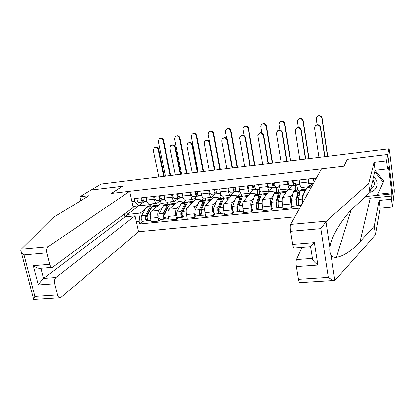 <?xml version="1.0" encoding="UTF-8"?>
<svg xmlns="http://www.w3.org/2000/svg" width="415" height="415" viewBox="0 0 415 415"><rect width="100%" height="100%" fill="white"/><g stroke="black" fill="none" stroke-linecap="round" stroke-linejoin="round"><path stroke-width="0.62" d="M334.464 280.436L299.786 282.631C299.298 282.548 298.862 281.443 298.489 279.316L328.307 277.381C330.973 279.352 333.027 280.369 334.464 280.436L335.32 279.975L375.544 234.823L380.213 208.237L392.445 207.069L394.25 191.865L394.219 189.572L389.566 151.21L389.166 149.172L388.886 149.26M55.952 277.511C54.593 278.89 54.183 280.981 54.718 283.787L38.273 284.955C40.208 282.008 41.998 279.835 43.648 278.429L55.952 277.511L135.057 215.857L138.532 231.762L294.883 216.879M349.741 211.655L350.478 211.583L350.385 210.95M377.79 194.246L391.734 192.819L388.502 167.344L388.341 168.314L388.067 166.171L387.589 168.921L386.567 160.864L387.771 154.447L393.404 198.982L387.771 154.447L388.829 148.803L101.156 184.058L91.098 190.044L122.456 186.33M292.741 244.378L314.357 242.609L310.513 246.645L294.168 247.957C293.633 247.895 293.156 246.702 292.741 244.378L290.593 231.331C290.137 228.079 290.168 225.781 290.687 224.437L321.501 168.879L344.165 166.228L347.137 159.319L387.771 154.447L347.002 159.339L344.025 166.244L111.469 193.432L122.555 186.268L91.098 190.044L79.768 196.788L80.707 200.756M388.829 148.803L388.99 150.08L389.146 149.229M160.423 200.606L161.01 203.392L151.418 211.157C150.235 212.496 149.929 214.861 150.505 218.249L151.268 221.828L158.753 221.081L157.996 217.486C157.425 214.088 157.721 211.712 158.867 210.374L162.618 207.261M161.025 200.123L156.87 203.288C155.713 203.298 154.805 201.934 154.147 199.2L146.62 200.04C147.289 202.759 148.212 204.113 149.395 204.102L156.751 203.298M146.62 200.04L146.028 197.286M160.543 219.525L158.753 221.081M170.726 201.773L171.136 203.77M154.147 199.2L153.56 196.435M166.182 204.305L168.225 202.608L168.111 202.058M177.656 199.044L178.16 201.529L169.128 209.295C168.018 210.638 167.743 213.02 168.308 216.438L169.055 220.054L176.681 219.291L175.939 215.665C175.379 212.231 175.638 209.84 176.717 208.496L180.245 205.378M163.93 195.263L164.506 198.048C165.154 200.798 166.042 202.167 167.162 202.162L174.663 201.348M178.362 217.73L176.681 219.291M187.865 199.906L188.265 201.918M178.683 198.173L174.777 201.332C173.683 201.337 172.816 199.957 172.173 197.192L171.603 194.402M183.586 202.427L185.505 200.73L185.396 200.175M195.2 197.519L195.615 199.631L187.165 207.396C186.128 208.74 185.889 211.142 186.444 214.597L187.175 218.249L194.946 217.47L194.22 213.808C193.67 210.338 193.893 207.931 194.894 206.582L198.199 203.454M182.164 193.208L182.725 196.02C183.357 198.795 184.203 200.186 185.261 200.191L192.913 199.356M196.513 215.909L194.946 217.47M205.3 198.002L205.726 200.201M196.669 196.186L193.022 199.345C191.995 199.34 191.165 197.939 190.537 195.149L189.982 192.327M201.306 200.512L203.096 198.816L202.914 197.867M213.071 196.036L213.388 197.696L205.539 205.461C204.579 206.81 204.377 209.227 204.927 212.719L205.638 216.407L213.554 215.613L212.848 211.915C212.304 208.408 212.496 205.985 213.419 204.631L216.48 201.498M200.741 191.113L201.291 193.95C201.908 196.762 202.712 198.168 203.703 198.178L211.505 197.327M215.006 214.052L213.554 215.613M223.057 196.067L223.571 198.847M214.986 194.163L211.609 197.317C210.649 197.301 209.86 195.885 209.253 193.068L208.709 190.215M219.348 198.562L221.003 196.871L220.401 193.66L215.364 193.795C214.56 193.437 214.099 192.041 213.979 189.619M231.28 194.625L231.482 195.73L224.261 203.49C223.384 204.844 223.218 207.282 223.758 210.804L224.453 214.529L232.519 213.725L231.835 209.985C231.295 206.447 231.446 203.998 232.291 202.645L235.108 199.501M219.68 188.975L220.215 191.844C220.811 194.682 221.569 196.108 222.492 196.129L230.455 195.263M233.847 212.158L232.519 213.725M241.084 193.836L241.54 196.404M233.645 192.104L230.548 195.252C229.661 195.226 228.919 193.789 228.328 190.942L227.799 188.062M237.722 196.58L239.237 194.884L238.651 191.647M249.809 193.151L249.913 193.722L243.346 201.483C242.547 202.836 242.417 205.295 242.951 208.854L243.626 212.615L251.853 211.795L251.184 208.014C250.655 204.445 250.769 201.975 251.526 200.621L254.084 197.467M238.983 186.802L239.502 189.697C240.083 192.565 240.793 194.013 241.639 194.044L249.768 193.157M253.051 210.229L251.853 211.795M259.048 189.282L259.894 194.184M252.657 190.003L249.851 193.146C249.036 193.115 248.346 191.657 247.776 188.778L247.262 185.868M256.439 194.557L257.808 192.866L257.243 189.593M268.583 191.102L268.681 191.683L262.794 199.433C262.083 200.793 261.99 203.272 262.513 206.862L263.172 210.664L271.555 209.829L270.907 206.011C270.388 202.401 270.461 199.916 271.135 198.557L273.423 195.387M258.659 184.582L259.168 187.507C259.723 190.407 260.392 191.875 261.16 191.912L269.454 191.009M272.624 208.263L271.555 209.829M277.796 187.181L278.626 192.161M272.038 187.86L269.532 190.999C268.796 190.957 268.152 189.484 267.602 186.568L267.104 183.627M275.508 192.498L276.727 190.807L276.172 187.502M287.704 189.017L287.803 189.603L282.62 197.348C282.003 198.707 281.946 201.208 282.465 204.839L283.103 208.678L291.646 207.827L291.019 203.967C290.51 200.321 290.547 197.815 291.123 196.451L293.13 193.266M278.73 182.315L279.217 185.277C279.757 188.208 280.369 189.697 281.064 189.743L289.53 188.82M292.58 206.26L291.646 207.827M296.927 185.209L297.705 190.101M291.787 185.676L289.597 188.809C288.944 188.758 288.352 187.264 287.823 184.317L287.341 181.345M294.935 190.397L295.999 188.711L295.464 185.375M307.188 186.89L307.282 187.487L302.836 195.221C302.317 196.544 302.302 199.013 302.784 202.629M299.194 180.006L299.671 182.999C300.185 185.962 300.745 187.471 301.357 187.528L310.005 186.584M311.924 183.451L310.062 186.579C309.491 186.517 308.952 184.997 308.449 182.024L307.982 179.015M307.282 187.487L311.432 187.035M287.803 189.603L295.999 188.711M268.681 191.683L276.727 190.807M249.913 193.722L257.808 192.866M231.482 195.73L239.237 194.884M213.388 197.696L221.003 196.871M195.615 199.631L203.096 198.816M178.16 201.529L185.505 200.73M161.01 203.392L168.225 202.608M138.89 205.653L127.472 214.431L140.234 213.092L145.307 209.113M149.084 206.151L151.247 204.455L151.133 203.91M138.921 205.799L151.247 204.455M143.683 202.043L138.662 205.824L132.997 206.442M131.97 201.732L134.787 201.42L138.662 205.824M316.401 178.066L134.18 198.619L134.787 201.42M140.234 213.092L139.108 221.268L139.705 224.022L299.723 208.148M139.108 221.268L136.302 221.553M126.969 212.143L127.472 214.431L125.517 216.848M143.045 221.278L139.705 224.022M153.887 203.609L154.307 205.586M154.608 147.595L154.676 147.558C156.528 146.682 157.866 147.289 158.696 149.384L158.162 149.701C157.332 147.6 155.993 146.993 154.136 147.87L153.27 150.37L158.789 176.992M147.029 201.514L144.57 201.628C143.564 201.306 143.025 199.973 142.952 197.633M143.336 200.206L142.501 200.243C141.863 199.89 141.634 199.065 141.811 197.758M145.281 201.955L138.626 202.287C137.609 201.965 137.059 200.637 136.992 198.303M147.076 201.628L142.661 201.84C141.65 201.519 141.11 200.186 141.038 197.846M158.162 149.701L163.65 176.401M164.226 176.328L158.696 149.384M159.573 138.543L159.702 138.47C161.508 137.681 162.794 138.294 163.562 140.306L163.054 140.597C162.281 138.584 160.989 137.967 159.184 138.76L158.255 141.276L165.409 176.183M151.745 207.427L150.702 208.283L146.018 216.63C145.691 217.974 145.888 218.871 146.609 219.322L147.076 220.764L146.78 220.905C145.276 219.96 144.866 218.093 145.551 215.292L141.531 215.707C140.835 218.503 141.245 220.37 142.765 221.309L146.723 220.91M151.065 208.646L150.463 208.714M152.549 206.167L151.496 205.892L150.246 206.966L145.551 215.292M147.709 206.302L146.293 207.391L141.531 215.707M147.138 216.075L145.867 217.112M147.382 219.187L146.433 219.286M153.509 205.674L152.118 206.763L147.455 215.095C146.775 217.896 147.185 219.768 148.679 220.713L150.977 220.484M158.354 205.539L157.321 205.264L156.097 206.338L155.065 208.206M148.305 220.64L147.076 220.764M170.715 175.535L163.562 140.306M163.054 140.597L170.166 175.602M171.296 145.302C173.2 144.347 174.575 144.944 175.431 147.097L174.928 147.408C174.035 145.214 172.635 144.633 170.721 145.67L169.953 148.093L175.369 174.964M164.911 199.558L162.281 199.667C161.326 199.335 160.802 197.991 160.719 195.626M161.098 198.24L160.174 198.271C159.568 197.913 159.339 197.078 159.5 195.766M162.545 200.046L156.227 200.336C155.257 200.009 154.728 198.666 154.645 196.311M164.957 199.682L160.335 199.885C159.37 199.553 158.852 198.209 158.763 195.849M174.928 147.408L180.307 174.357M180.857 174.29L175.431 147.097M188.234 142.988C190.184 141.977 191.59 142.568 192.461 144.768L191.989 145.079C191.009 142.755 189.531 142.226 187.559 143.481L186.926 145.769L192.228 172.894M183.129 197.566L180.318 197.675C179.415 197.333 178.912 195.968 178.813 193.587M179.197 196.233L178.17 196.269C177.594 195.901 177.376 195.055 177.516 193.732M180.126 198.105L174.15 198.354C173.231 198.017 172.723 196.658 172.63 194.282M183.176 197.706L178.336 197.893C177.428 197.55 176.925 196.191 176.826 193.81M191.989 145.079L197.255 172.282M197.773 172.22L192.461 144.768M129.688 191.299L48.187 246.686C46.781 247.963 46.356 250.027 46.9 252.88L49.79 264.308C50.381 266.337 51.284 267.353 52.503 267.348L133.225 207.484L129.688 191.299L111.36 193.442L122.446 186.283M46.9 252.88L24.008 254.903C21.954 253.238 20.864 251.692 20.75 250.261L21.227 249.161L53.307 217.434L88.997 195.709L79.768 196.788M54.718 283.787L57.545 294.961C58.079 296.829 58.904 297.778 60.014 297.809L60.964 297.399L138.532 231.762M41.038 268.266L43.648 278.429L125.014 216.9L124.381 214.073M125.014 216.9L135.057 215.857M52.503 267.348L39.939 268.355C37.869 268.36 35.649 267.462 33.278 265.662L49.79 264.308M60.014 297.809L33.651 299.469C33.335 299.257 33.745 298.245 34.865 296.435L57.545 294.961M290.687 224.437L326.423 221.159L320.826 228.66L290.593 231.331M387.589 168.921L375.222 170.321L369.848 192.493L355.074 206.245C344.014 215.852 330.506 237.152 329.873 247.615C329.567 250.665 329.946 253.155 331.004 255.095C332.083 256.729 333.883 257.497 336.404 257.393C343.693 256.107 351.572 250.857 360.044 241.644L374.377 226.134L379.186 200.445L391.449 199.231L391.859 196.03L370.196 198.209L364.225 197.732M369.848 192.493L368.645 183.539L374.169 162.317L386.567 160.864M326.423 221.159L368.645 183.539M375.222 170.321L374.169 162.317M298.489 279.316L296.393 266.591C295.947 263.406 295.968 261.071 296.455 259.588L312.438 258.395C312.365 259.868 314.181 262.093 317.88 265.06L296.393 266.591M302.084 247.319L296.455 259.588M391.734 192.819L391.859 196.03M392.445 207.069L391.449 199.231M380.213 208.237L379.186 200.445M375.544 234.823L374.377 226.134M388.341 168.314L387.683 168.386M365.454 196.58L391.589 193.929M369.895 192.306C374.947 191.009 377.385 187.871 377.214 182.891C376.851 180.478 375.648 178.517 373.604 177.003M370.73 188.861C373.391 187.627 374.626 185.604 374.434 182.787L372.961 179.654M375.202 170.415L383.517 180.852L383.258 182.242L377.287 195.346L365.496 196.544M374.88 171.732L383.258 182.242M373.791 180.821L372.634 181.007M175.981 136.208C177.838 135.311 179.171 135.907 179.98 137.988L179.498 138.278C178.673 136.172 177.324 135.586 175.457 136.519L174.622 138.968L181.635 174.196M169.118 205.575L168.008 206.437L163.619 214.82C163.318 216.174 163.51 217.081 164.2 217.538L164.651 218.996L164.366 219.136C162.934 218.176 162.535 216.288 163.168 213.471L159.075 213.891C158.426 216.708 158.831 218.591 160.278 219.551L164.314 219.146M168.485 206.789L167.785 206.867M169.818 204.367L168.749 204.03L167.567 205.103L163.168 213.471M164.885 204.445L163.541 205.534L159.075 213.891M164.885 213.881L163.531 215.048M165.061 217.398L164.029 217.501M170.788 203.807L169.476 204.896L165.103 213.269C164.48 216.091 164.88 217.979 166.306 218.944L168.775 218.695M175.659 203.677L174.679 203.386L173.522 204.465L172.557 206.343M165.948 218.866L164.651 218.996M186.994 173.537L179.98 137.988M179.498 138.278L186.475 173.6M192.591 133.863C194.495 132.919 195.859 133.506 196.684 135.632L196.233 135.918C195.32 133.692 193.904 133.148 191.974 134.284L191.268 136.618L198.142 172.173M186.797 203.713L185.63 204.554L181.547 212.978C181.272 214.342 181.459 215.255 182.112 215.722L182.548 217.195L182.284 217.341C180.924 216.36 180.53 214.451 181.106 211.614L176.935 212.044C176.349 214.877 176.743 216.78 178.118 217.756L182.232 217.346M186.226 204.901L185.417 204.984M187.398 202.551L186.309 202.131L185.204 203.205L181.106 211.614M182.361 202.556L181.106 203.646L176.935 212.044M183.036 211.515L181.625 212.812M183.072 215.572L181.952 215.686M188.374 201.908L187.144 202.997L183.082 211.411C182.512 214.249 182.906 216.158 184.255 217.138L186.9 216.874M193.276 201.778L192.347 201.477L191.268 202.556L190.366 204.45M183.918 217.061L182.548 217.195M203.547 171.509L196.684 135.632M196.233 135.918L203.06 171.571M205.461 140.644C207.459 139.57 208.901 140.151 209.793 142.397L209.352 142.703C208.242 140.228 206.675 139.767 204.668 141.323L204.201 143.408L209.383 170.793M201.69 195.543L198.697 195.641C197.846 195.289 197.364 193.909 197.255 191.507M197.639 194.194L196.508 194.225L195.875 191.663M198.028 196.129L192.415 196.337C191.543 195.989 191.056 194.614 190.947 192.218M201.742 195.693L196.674 195.864C195.818 195.512 195.335 194.137 195.226 191.735M209.352 142.703L214.503 170.166M214.98 170.109L209.793 142.397M222.985 138.268C225.029 137.111 226.512 137.681 227.43 139.98L227.026 140.291C225.713 137.619 224.053 137.272 222.046 139.248L221.781 141.007L226.844 168.656M220.609 193.483L217.424 193.572C216.625 193.208 216.168 191.813 216.044 189.385M216.428 192.119L215.193 192.14L214.581 189.551M220.645 193.608L211.017 194.277C210.203 193.919 209.736 192.529 209.617 190.112M227.026 140.291L232.047 168.018M232.493 167.961L227.43 139.98M240.809 135.861C242.905 134.61 244.43 135.166 245.384 137.526L245.016 137.832C243.408 134.927 241.649 134.745 239.746 137.292L239.673 138.558L244.611 166.477M239.891 191.398L236.509 191.46C235.767 191.087 235.331 189.676 235.191 187.227M235.585 190.003L234.236 190.018L233.645 187.404M235.144 190.008L235.419 189.339M239.507 191.403L234.408 191.689C233.666 191.32 233.225 189.909 233.09 187.466M234.828 192.067L229.983 192.181C229.225 191.808 228.779 190.407 228.644 187.964M245.016 137.832L249.908 165.829M250.323 165.777L245.384 137.526M209.482 131.488C211.432 130.481 212.828 131.062 213.673 133.231L213.248 133.516C212.221 131.145 210.716 130.668 208.735 132.084L208.2 134.227L209.627 141.831M204.792 201.846L204.382 201.789L203.568 202.639L199.807 211.1C199.558 212.475 199.745 213.398 200.357 213.875L200.782 215.364L200.533 215.504C199.247 214.508 198.868 212.584 199.382 209.72L195.138 210.161C194.604 213.014 194.988 214.939 196.29 215.93L200.487 215.51M204.289 202.977L203.376 203.07M205.306 200.725L204.19 200.201L203.158 201.275L199.382 209.72M200.16 200.637L198.987 201.726L195.138 210.161M201.685 208.859L200.113 210.41M201.42 213.715L200.206 213.839M206.281 199.973L205.135 201.062L201.394 209.513C200.886 212.376 201.265 214.306 202.541 215.302L205.373 215.017M211.214 199.848L210.338 199.537L209.336 200.611L208.506 202.525M202.224 215.219L200.782 215.364M220.386 169.445L213.673 133.231M213.248 133.516L219.924 169.502M226.657 129.081C228.655 128.002 230.086 128.572 230.953 130.792L230.564 131.073C229.35 128.51 227.747 128.136 225.755 129.962L225.428 131.799L226.637 138.46M223.109 199.978L222.59 199.838L221.843 200.689L218.409 209.191C218.191 210.576 218.373 211.51 218.949 211.992L219.125 213.637C217.922 212.62 217.548 210.675 218.005 207.796L213.678 208.242C213.206 211.121 213.58 213.061 214.804 214.073L219.084 213.642M222.694 201.016L221.667 201.125M223.545 198.899L222.399 198.235L221.449 199.309L218.005 207.796M218.285 198.676L217.201 199.765L213.678 208.242M220.687 206.006L218.944 207.874M220.116 211.821L218.809 211.951M224.52 198.002L223.462 199.091L220.054 207.583C219.602 210.467 219.976 212.413 221.174 213.429L224.193 213.128M229.479 197.882L228.665 197.556L227.742 198.635L226.984 200.564M220.879 213.346L219.353 213.497M222.502 201.031L222.559 201.348M237.51 167.349L230.953 130.792M230.564 131.073L237.084 167.401M244.124 126.642C246.168 125.475 247.641 126.03 248.538 128.313L248.186 128.588C246.676 125.781 244.969 125.579 243.06 127.981L242.957 129.324L244.051 135.56M241.763 198.121L241.141 197.851L240.456 198.697L237.37 207.246C237.178 208.636 237.354 209.58 237.894 210.073L238.07 211.733C236.949 210.701 236.586 208.735 236.981 205.835L232.571 206.291C232.161 209.186 232.525 211.147 233.666 212.179L238.028 211.738M241.442 199.013L240.301 199.138M242.132 197.094L240.949 196.228L240.083 197.307L236.981 205.835M236.747 196.684L235.751 197.773L232.571 206.291M240.036 202.93L238.122 205.166M239.165 209.891L237.764 210.032M243.097 195.999L242.132 197.084L239.071 205.617C238.682 208.517 239.045 210.488 240.155 211.526L243.372 211.204M248.087 195.88L247.33 195.543L246.489 196.617L245.81 198.567M239.886 211.432L238.283 211.598M240.669 199.096L240.918 200.476M254.929 165.212L248.538 128.313M248.186 128.588L254.54 165.263M258.203 135.181C259.816 131.934 261.637 131.882 263.665 135.025L263.328 135.326C261.3 132.178 259.474 132.229 257.855 135.482L262.695 164.262M259.557 189.276L255.962 189.307C255.282 188.924 254.867 187.497 254.717 185.023M255.111 187.855L253.648 187.855L253.083 185.209M254.042 187.855L254.52 185.049M258.498 189.287L253.819 189.541C253.14 189.162 252.719 187.736 252.569 185.266M253.747 189.977L249.306 190.044C248.611 189.66 248.191 188.239 248.04 185.78M263.328 135.326L268.09 163.598M268.464 163.557L263.665 135.025M261.881 124.178C263.976 122.902 265.496 123.437 266.435 125.787L266.119 126.061C264.168 122.99 262.384 123.032 260.765 126.181L261.808 132.795M261.071 195.299L259.847 194.189L259.064 195.268L256.32 203.832C255.993 206.753 256.346 208.74 257.378 209.793L259.256 209.487M260.76 196.3L260.039 195.823L259.422 196.674L256.693 205.259C256.532 206.66 256.703 207.614 257.201 208.117L257.57 209.658M260.542 196.98L259.282 197.115M255.552 194.651L254.654 195.74L251.827 204.299C251.48 207.215 251.832 209.196 252.891 210.244L257.341 209.798M259.209 197.353L259.686 199.703M259.614 199.708L257.648 202.25M258.587 207.92L257.077 208.076M262.021 193.955L261.154 195.04L258.452 203.615C258.13 206.535 258.478 208.527 259.505 209.58L262.923 209.238M267.042 193.841L266.347 193.489L264.993 196.534M272.655 163.043L266.435 125.787M266.119 126.061L272.297 163.085M277.396 130.969C279.352 129.516 280.945 129.879 282.174 132.048L281.977 132.779L281.873 132.349C279.269 129.49 277.459 129.885 276.442 133.531L281.111 162.006M279.606 187.129L275.793 187.113C275.181 186.719 274.787 185.272 274.621 182.782M275.015 185.671L273.433 185.65L272.894 182.974M273.319 185.578L273.667 182.885M277.848 187.118L273.615 187.352C272.992 186.958 272.598 185.515 272.432 183.025M273.023 187.85L269.013 187.86C268.375 187.471 267.976 186.034 267.815 183.549M281.977 132.779L286.604 161.331M286.936 161.29L282.278 132.478M279.938 121.688C281.827 120.34 283.362 120.692 284.54 122.752L284.654 123.214L284.368 123.483L284.254 123.027C281.692 120.272 279.928 120.682 278.953 124.251L279.902 130.097M280.109 194.547L279.29 193.758L278.75 194.609L276.39 203.236C276.26 204.647 276.426 205.612 276.878 206.125L277.064 207.816C276.115 206.743 275.773 204.735 276.037 201.794L271.457 202.266C271.177 205.202 271.519 207.21 272.484 208.278L277.028 207.822M280.011 194.905L278.626 195.05M280.322 193.748L279.098 192.109L278.408 193.188L276.037 201.794M274.714 192.581L273.91 193.67L271.457 202.266M278.237 196.477L278.444 197.727L279.274 197.639M278.444 197.727L277.531 199.05M278.382 205.918L276.774 206.079M281.308 191.87L280.54 192.954L278.211 201.571C277.951 204.512 278.294 206.525 279.233 207.599L282.859 207.235M286.355 191.761L285.722 191.393L284.545 194.469M279.005 207.5L277.23 207.682M279.596 194.946L279.752 195.875M290.692 160.833L284.654 123.214M284.368 123.483L290.37 160.87M296.165 128.5C297.778 127.032 299.324 127.12 300.808 128.769L301.233 129.885L300.974 130.18L300.548 129.065C297.763 126.964 296.025 127.592 295.335 130.953L299.858 159.708M299.438 184.934L296.019 184.877C295.47 184.468 295.107 183.005 294.925 180.489M295.324 183.451L293.613 183.399L293.099 180.696M293.14 181.957L293.177 180.686M297.571 184.908L293.794 185.121C293.239 184.716 292.871 183.254 292.689 180.743M292.674 185.681L289.105 185.64C288.534 185.235 288.155 183.783 287.979 181.272M300.974 130.18L305.45 159.023M305.746 158.987L301.233 129.885M298.302 119.183C299.832 117.834 301.306 117.912 302.727 119.416L303.199 120.594L302.95 120.864L302.478 119.686C299.749 117.746 298.069 118.394 297.436 121.642L298.344 127.441M299.796 192.56L299.843 192.856M298.344 192.949L299.786 192.793L298.914 191.657L298.442 192.503L296.471 201.171C296.377 202.598 296.538 203.568 296.948 204.092L297.13 205.799C296.279 204.704 295.947 202.676 296.139 199.714L291.465 200.196C291.257 203.158 291.589 205.181 292.466 206.271L297.104 205.804M299.786 192.793L299.838 191.455L298.722 189.992L298.126 191.066L296.139 199.714M294.24 190.475L293.54 191.559L291.465 200.196M297.716 195.698L299.241 195.538L298.821 192.897M298.567 203.874L296.85 204.045M300.958 189.748L300.294 190.833L298.354 199.485C298.167 202.453 298.499 204.481 299.339 205.581L301.254 205.389M306.037 189.65L305.471 189.261L304.475 192.368M299.142 205.477L297.28 205.664M309.045 158.582L303.199 120.594M302.95 120.864L308.77 158.618M315.27 126.02C316.619 124.526 318.103 124.396 319.726 125.636L320.541 127.244L320.323 127.535L319.509 125.921C316.697 124.433 315.052 125.231 314.58 128.323L318.953 157.368M315.722 179.296L315.628 178.154M314.705 181.132L314.197 181.106L313.704 178.372M312.702 183.472L309.59 183.373C309.087 182.958 308.739 181.485 308.547 178.953M314.025 182.356L313.351 178.414M320.323 127.535L324.649 156.668M324.904 156.637L320.541 127.244M316.479 118.721C316.894 115.759 318.461 114.939 321.184 116.262L322.082 117.927L321.874 118.197L320.977 116.527C318.248 115.199 316.676 116.024 316.256 118.986L317.127 124.822M327.736 156.294L322.082 117.927M321.874 118.197L327.492 156.32M307.142 194.765L302.836 195.221M291.123 196.451L282.62 197.348M271.135 198.557L262.794 199.433M251.526 200.621L243.346 201.483M232.291 202.645L224.261 203.49M213.419 204.631L205.539 205.461M194.894 206.582L187.165 207.396M176.717 208.496L169.128 209.295M158.867 210.374L151.418 211.157M287.823 184.317L279.217 185.277M267.602 186.568L259.168 187.507M247.776 188.778L239.502 189.697M228.328 190.942L220.215 191.844M209.253 193.068L201.291 193.95M190.537 195.149L182.725 196.02M172.173 197.192L164.506 198.048M308.449 182.024L299.671 182.999M291.019 203.967L282.465 204.839M270.907 206.011L262.513 206.862M251.184 208.014L242.951 208.854M231.835 209.985L223.758 210.804M212.848 211.915L204.927 212.719M194.22 213.808L186.444 214.597M175.939 215.665L168.308 216.438M157.996 217.486L150.505 218.249M144.57 201.628L146.977 201.363M145.131 201.97L147.123 201.752M138.626 202.287L142.661 201.84M150.246 206.966L146.293 207.391M156.097 206.338L152.118 206.763M150.22 214.809L147.455 215.095M162.281 199.667L164.854 199.382M162.405 200.061L164.988 199.776M156.227 200.336L160.335 199.885M180.318 197.675L183.067 197.369M179.991 198.121L183.197 197.768M174.15 198.354L178.336 197.893M24.008 254.903L34.865 296.435M38.273 284.955L33.278 265.662M21.227 249.161L48.187 246.686M325.957 221.75L329.873 247.615M331.004 255.095L334.827 280.353M328.307 277.381L320.826 228.66M314.357 242.609L317.88 265.06M312.438 258.395L310.576 246.629M370.196 198.209L360.044 241.644M167.567 205.103L163.541 205.534M173.522 204.465L169.476 204.896M168.013 212.968L165.103 213.269M185.204 203.205L181.106 203.646M191.268 202.556L187.144 202.997M186.143 211.09L183.082 211.411M198.697 195.641L201.623 195.315M197.898 196.145L201.747 195.719M192.415 196.337L196.674 195.864M217.424 193.572L220.531 193.224M211.017 194.277L215.364 193.795M236.509 191.46L239.808 191.092M234.719 192.078L239.056 191.6M229.983 192.181L234.408 191.689M203.158 201.275L198.987 201.726M209.336 200.611L205.135 201.062M204.616 209.181L201.394 209.513M221.449 199.309L217.201 199.765M227.742 198.635L223.462 199.091M223.436 207.235L220.054 207.583M240.083 197.307L235.751 197.773M246.489 196.617L242.132 197.084M242.619 205.249L239.071 205.617M255.962 189.307L259.463 188.918M253.648 189.992L258.063 189.505M249.306 190.044L253.819 189.541M259.064 195.268L254.654 195.74M256.32 203.832L251.827 204.299M265.595 194.562L261.154 195.04M262.176 203.226L258.452 203.615M275.793 187.113L279.502 186.703M272.935 187.86L277.438 187.362M269.013 187.86L273.615 187.352M278.408 193.188L273.91 193.67M285.064 192.472L280.54 192.954M282.112 201.166L278.211 201.571M299.36 184.945L300.035 184.867M296.019 184.877L299.941 184.442M292.596 185.692L297.187 185.183M289.105 185.64L293.794 185.121M298.126 191.066L293.54 191.559M304.906 190.335L300.294 190.833M302.447 199.06L298.354 199.485M312.635 183.477L313.455 183.388M309.59 183.373L313.714 182.916M388.881 149.208L389.166 149.172M151.496 205.892L147.558 206.317M157.321 205.264L153.363 205.69M21.103 251.594L27.12 274.564M27.395 275.601L33.548 299.07M351.007 210.286L336.404 257.393M168.749 204.03L164.739 204.46M174.679 203.386L170.648 203.822M186.309 202.131L182.226 202.572M192.347 201.477L188.239 201.923M204.19 200.201L200.035 200.647M210.338 199.537L206.156 199.989M222.399 198.235L218.166 198.692M228.665 197.556L224.406 198.017M240.949 196.228L236.638 196.694M247.33 195.543L242.993 196.01M259.847 194.189L255.453 194.661M266.347 193.489L261.927 193.966M282.174 132.048L281.873 132.349M284.54 122.752L284.254 123.027M279.098 192.109L274.621 192.591M285.722 191.393L281.22 191.88M300.808 128.769L300.548 129.065M302.727 119.416L302.478 119.686M298.722 189.992L294.157 190.485M305.471 189.261L300.88 189.759M319.726 125.636L319.509 125.921M321.184 116.262L320.977 116.527"/></g></svg>
